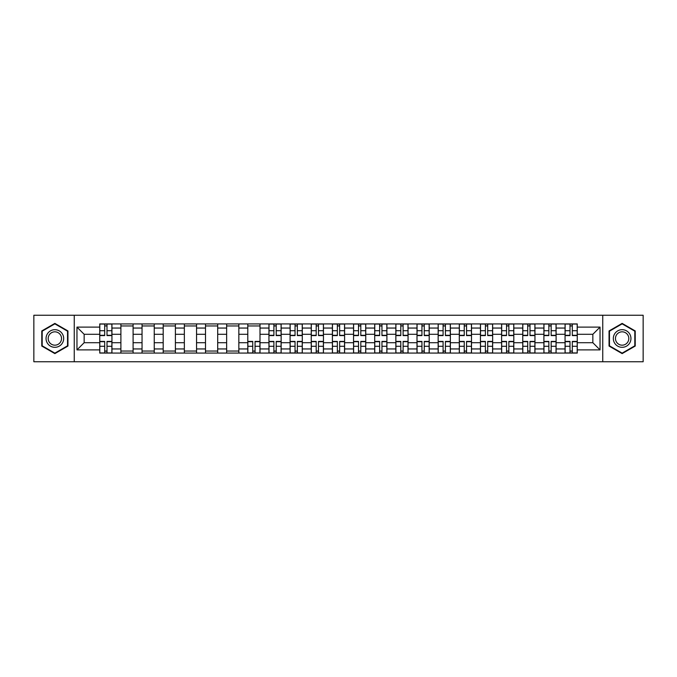 <?xml version="1.0" encoding="UTF-8"?>
<svg xmlns="http://www.w3.org/2000/svg" width="677" height="677" viewBox="0 0 677 677"><rect width="100%" height="100%" fill="white"/><g stroke="black" fill="none" stroke-linecap="round" stroke-linejoin="round"><path stroke-width="1.02" d="M602.75 361.755L643.15 361.755L643.15 315.245L33.85 315.245L33.85 361.755L602.75 361.755L602.75 315.245M120.895 353.072L120.895 328.057L111.942 328.057L111.942 353.072M111.942 328.057L111.942 323.928M120.895 328.057L120.895 323.928M133.098 323.928L133.098 353.072M142.043 353.072L142.043 323.928M154.246 323.928L154.246 353.072M163.191 353.072L163.191 323.928M175.394 323.928L175.394 353.072M184.347 353.072L184.347 323.928M196.55 323.928L196.55 353.072M205.495 353.072L205.495 323.928M217.698 323.928L217.698 353.072M226.643 353.072L226.643 323.928M238.846 323.928L238.846 353.072M247.799 353.072L247.799 323.928M260.002 323.928L260.002 353.072M268.947 353.072L268.947 323.928M281.15 323.928L281.15 353.072M290.094 353.072L290.094 323.928M302.297 323.928L302.297 353.072M311.251 353.072L311.251 323.928M323.454 323.928L323.454 353.072M332.399 353.072L332.399 323.928M344.601 323.928L344.601 353.072M353.546 353.072L353.546 323.928M365.749 323.928L365.749 353.072M374.703 353.072L374.703 323.928M386.905 323.928L386.905 353.072M395.85 353.072L395.85 323.928M408.053 323.928L408.053 353.072M416.998 353.072L416.998 323.928M429.201 323.928L429.201 353.072M438.154 353.072L438.154 323.928M450.357 323.928L450.357 353.072M459.302 353.072L459.302 323.928M471.505 323.928L471.505 353.072M480.45 353.072L480.45 323.928M492.653 323.928L492.653 353.072M501.606 353.072L501.606 323.928M513.809 323.928L513.809 353.072M522.754 353.072L522.754 323.928M534.957 323.928L534.957 353.072M543.902 353.072L543.902 323.928M556.105 323.928L556.105 353.072M565.058 353.072L565.058 323.928M565.058 342.706L556.105 342.706M543.902 342.706L534.957 342.706M522.754 342.706L513.809 342.706M501.606 342.706L492.653 342.706M480.45 342.706L471.505 342.706M459.302 342.706L450.357 342.706M438.154 342.706L429.201 342.706M416.998 342.706L408.053 342.706M395.85 342.706L386.905 342.706M374.703 342.706L365.749 342.706M353.546 342.706L344.601 342.706M332.399 342.706L323.454 342.706M311.251 342.706L302.297 342.706M290.094 342.706L281.15 342.706M268.947 342.706L260.002 342.706M247.799 342.706L238.846 342.706M226.643 342.706L217.698 342.706M205.495 342.706L196.55 342.706M184.347 342.706L175.394 342.706M163.191 342.706L154.246 342.706M142.043 342.706L133.098 342.706M120.895 342.706L111.942 342.706M565.058 334.294L556.105 334.294M543.902 334.294L534.957 334.294M522.754 334.294L513.809 334.294M501.606 334.294L492.653 334.294M480.45 334.294L471.505 334.294M459.302 334.294L450.357 334.294M438.154 334.294L429.201 334.294M416.998 334.294L408.053 334.294M395.85 334.294L386.905 334.294M374.703 334.294L365.749 334.294M353.546 334.294L344.601 334.294M332.399 334.294L323.454 334.294M311.251 334.294L302.297 334.294M290.094 334.294L281.15 334.294M268.947 334.294L260.002 334.294M247.799 334.294L238.846 334.294M226.643 334.294L217.698 334.294M205.495 334.294L196.55 334.294M184.347 334.294L175.394 334.294M163.191 334.294L154.246 334.294M142.043 334.294L133.098 334.294M120.895 334.294L111.942 334.294M84.151 342.706L99.739 342.706L99.739 334.294L84.151 334.294L84.151 342.706L76.966 349.891L76.966 327.109L99.739 327.109L99.739 334.294M577.261 334.294L577.261 342.706L592.849 342.706L592.849 334.294L577.261 334.294L577.261 323.928L99.739 323.928L99.739 327.109M577.261 327.109L600.034 327.109L600.034 349.891L577.261 349.891L577.261 342.706M99.739 342.706L99.739 353.072L577.261 353.072L577.261 349.891M99.739 349.891L76.966 349.891M74.25 361.755L74.25 315.245M67.945 330.943L54.862 323.394L41.779 330.943L41.779 346.057L54.862 353.606L67.945 346.057L67.945 330.943M635.221 330.943L622.138 323.394L609.055 330.943L609.055 346.057L622.138 353.606L635.221 346.057L635.221 330.943M107 351.041L104.69 351.041M104.69 325.959L107 325.959M133.098 351.041L120.895 351.041M120.895 325.959L133.098 325.959M154.246 351.041L142.043 351.041M142.043 325.959L154.246 325.959M175.394 351.041L163.191 351.041M163.191 325.959L175.394 325.959M196.55 351.041L184.347 351.041M184.347 325.959L196.55 325.959M217.698 351.041L205.495 351.041M205.495 325.959L217.698 325.959M238.846 351.041L226.643 351.041M226.643 325.959L238.846 325.959M255.051 351.041L252.741 351.041M247.799 325.959L260.002 325.959M276.199 351.041L273.897 351.041M273.897 325.959L276.199 325.959M297.355 351.041L295.045 351.041M295.045 325.959L297.355 325.959M318.503 351.041L316.193 351.041M316.193 325.959L318.503 325.959M339.651 351.041L337.349 351.041M337.349 325.959L339.651 325.959M360.807 351.041L358.497 351.041M358.497 325.959L360.807 325.959M381.955 351.041L379.645 351.041M379.645 325.959L381.955 325.959M403.103 351.041L400.801 351.041M400.801 325.959L403.103 325.959M424.259 351.041L421.949 351.041M421.949 325.959L424.259 325.959M445.407 351.041L443.096 351.041M443.096 325.959L445.407 325.959M466.555 351.041L464.253 351.041M464.253 325.959L466.555 325.959M487.711 351.041L485.401 351.041M485.401 325.959L487.711 325.959M508.859 351.041L506.548 351.041M506.548 325.959L508.859 325.959M530.006 351.041L527.705 351.041M527.705 325.959L530.006 325.959M551.163 351.041L548.852 351.041M548.852 325.959L551.163 325.959M572.31 351.041L570 351.041M570 325.959L572.31 325.959M76.966 327.109L84.151 334.294M592.849 342.706L600.034 349.891M592.849 334.294L600.034 327.109M107 335.589L107 324.063L111.874 324.063L111.874 335.589L107 335.589M104.69 325.823L107 325.823M108.963 324.063L99.807 324.063L99.807 335.589L104.69 335.589L104.69 324.063L102.726 324.063M104.69 341.411L104.69 352.937L99.807 352.937L99.807 341.411L104.69 341.411M107 351.177L104.69 351.177M102.726 352.937L111.874 352.937L111.874 341.411L107 341.411L107 352.937L108.963 352.937M47.229 342.909A8.809 8.809 0 0 0 59.271 346.133A8.809 8.809 0 0 0 62.496 334.091A8.809 8.809 0 0 0 50.462 330.867A8.809 8.809 0 0 0 47.229 342.909M49.082 341.834A6.668 6.668 0 0 0 58.205 344.28A6.668 6.668 0 0 0 60.642 335.166A6.668 6.668 0 0 0 51.528 332.72A6.668 6.668 0 0 0 49.082 341.834M54.862 323.86L67.539 331.18L67.539 345.82L54.862 353.14L42.186 345.82L42.186 331.18L54.862 323.86M614.504 342.909A8.809 8.809 0 0 0 626.538 346.133A8.809 8.809 0 0 0 629.771 334.091A8.809 8.809 0 0 0 617.729 330.867A8.809 8.809 0 0 0 614.504 342.909M616.358 341.834A6.668 6.668 0 0 0 625.472 344.28A6.668 6.668 0 0 0 627.917 335.166A6.668 6.668 0 0 0 618.795 332.72A6.668 6.668 0 0 0 616.358 341.834M622.138 323.86L634.814 331.18L634.814 345.82L622.138 353.14L609.461 345.82L609.461 331.18L622.138 323.86M276.199 335.589L276.199 324.063L281.082 324.063L281.082 335.589L276.199 335.589M273.897 325.823L276.199 325.823M278.162 324.063L269.014 324.063L269.014 335.589L273.897 335.589L273.897 324.063L271.934 324.063M297.355 335.589L297.355 324.063L302.23 324.063L302.23 335.589L297.355 335.589M295.045 325.823L297.355 325.823M299.319 324.063L290.162 324.063L290.162 335.589L295.045 335.589L295.045 324.063L293.082 324.063M318.503 335.589L318.503 324.063L323.386 324.063L323.386 335.589L318.503 335.589M316.193 325.823L318.503 325.823M320.466 324.063L311.318 324.063L311.318 335.589L316.193 335.589L316.193 324.063L314.23 324.063M339.651 335.589L339.651 324.063L344.534 324.063L344.534 335.589L339.651 335.589M337.349 325.823L339.651 325.823M341.614 324.063L332.466 324.063L332.466 335.589L337.349 335.589L337.349 324.063L335.386 324.063M360.807 335.589L360.807 324.063L365.682 324.063L365.682 335.589L360.807 335.589M358.497 325.823L360.807 325.823M362.77 324.063L353.614 324.063L353.614 335.589L358.497 335.589L358.497 324.063L356.534 324.063M381.955 335.589L381.955 324.063L386.838 324.063L386.838 335.589L381.955 335.589M379.645 325.823L381.955 325.823M383.918 324.063L374.77 324.063L374.77 335.589L379.645 335.589L379.645 324.063L377.681 324.063M403.103 335.589L403.103 324.063L407.986 324.063L407.986 335.589L403.103 335.589M400.801 325.823L403.103 325.823M405.066 324.063L395.918 324.063L395.918 335.589L400.801 335.589L400.801 324.063L398.838 324.063M424.259 335.589L424.259 324.063L429.133 324.063L429.133 335.589L424.259 335.589M421.949 325.823L424.259 325.823M426.222 324.063L417.066 324.063L417.066 335.589L421.949 335.589L421.949 324.063L419.985 324.063M445.407 335.589L445.407 324.063L450.29 324.063L450.29 335.589L445.407 335.589M443.096 325.823L445.407 325.823M447.37 324.063L438.222 324.063L438.222 335.589L443.096 335.589L443.096 324.063L441.133 324.063M466.555 335.589L466.555 324.063L471.437 324.063L471.437 335.589L466.555 335.589M464.253 325.823L466.555 325.823M468.518 324.063L459.37 324.063L459.37 335.589L464.253 335.589L464.253 324.063L462.289 324.063M487.711 335.589L487.711 324.063L492.585 324.063L492.585 335.589L487.711 335.589M485.401 325.823L487.711 325.823M489.674 324.063L480.518 324.063L480.518 335.589L485.401 335.589L485.401 324.063L483.437 324.063M508.859 335.589L508.859 324.063L513.741 324.063L513.741 335.589L508.859 335.589M506.548 325.823L508.859 325.823M510.822 324.063L501.674 324.063L501.674 335.589L506.548 335.589L506.548 324.063L504.585 324.063M530.006 335.589L530.006 324.063L534.889 324.063L534.889 335.589L530.006 335.589M527.705 325.823L530.006 325.823M531.97 324.063L522.822 324.063L522.822 335.589L527.705 335.589L527.705 324.063L525.741 324.063M551.163 335.589L551.163 324.063L556.037 324.063L556.037 335.589L551.163 335.589M548.852 325.823L551.163 325.823M553.126 324.063L543.969 324.063L543.969 335.589L548.852 335.589L548.852 324.063L546.889 324.063M252.741 341.411L252.741 352.937L247.867 352.937L247.867 341.411L252.741 341.411M255.051 351.177L252.741 351.177M250.778 352.937L259.934 352.937L259.934 341.411L255.051 341.411L255.051 352.937L257.015 352.937M273.897 341.411L273.897 352.937L269.014 352.937L269.014 341.411L273.897 341.411M276.199 351.177L273.897 351.177M271.934 352.937L281.082 352.937L281.082 341.411L276.199 341.411L276.199 352.937L278.162 352.937M295.045 341.411L295.045 352.937L290.162 352.937L290.162 341.411L295.045 341.411M297.355 351.177L295.045 351.177M293.082 352.937L302.23 352.937L302.23 341.411L297.355 341.411L297.355 352.937L299.319 352.937M316.193 341.411L316.193 352.937L311.318 352.937L311.318 341.411L316.193 341.411M318.503 351.177L316.193 351.177M314.23 352.937L323.386 352.937L323.386 341.411L318.503 341.411L318.503 352.937L320.466 352.937M337.349 341.411L337.349 352.937L332.466 352.937L332.466 341.411L337.349 341.411M339.651 351.177L337.349 351.177M335.386 352.937L344.534 352.937L344.534 341.411L339.651 341.411L339.651 352.937L341.614 352.937M358.497 341.411L358.497 352.937L353.614 352.937L353.614 341.411L358.497 341.411M360.807 351.177L358.497 351.177M356.534 352.937L365.682 352.937L365.682 341.411L360.807 341.411L360.807 352.937L362.77 352.937M379.645 341.411L379.645 352.937L374.77 352.937L374.77 341.411L379.645 341.411M381.955 351.177L379.645 351.177M377.681 352.937L386.838 352.937L386.838 341.411L381.955 341.411L381.955 352.937L383.918 352.937M400.801 341.411L400.801 352.937L395.918 352.937L395.918 341.411L400.801 341.411M403.103 351.177L400.801 351.177M398.838 352.937L407.986 352.937L407.986 341.411L403.103 341.411L403.103 352.937L405.066 352.937M421.949 341.411L421.949 352.937L417.066 352.937L417.066 341.411L421.949 341.411M424.259 351.177L421.949 351.177M419.985 352.937L429.133 352.937L429.133 341.411L424.259 341.411L424.259 352.937L426.222 352.937M443.096 341.411L443.096 352.937L438.222 352.937L438.222 341.411L443.096 341.411M445.407 351.177L443.096 351.177M441.133 352.937L450.29 352.937L450.29 341.411L445.407 341.411L445.407 352.937L447.37 352.937M464.253 341.411L464.253 352.937L459.37 352.937L459.37 341.411L464.253 341.411M466.555 351.177L464.253 351.177M462.289 352.937L471.437 352.937L471.437 341.411L466.555 341.411L466.555 352.937L468.518 352.937M485.401 341.411L485.401 352.937L480.518 352.937L480.518 341.411L485.401 341.411M487.711 351.177L485.401 351.177M483.437 352.937L492.585 352.937L492.585 341.411L487.711 341.411L487.711 352.937L489.674 352.937M506.548 341.411L506.548 352.937L501.674 352.937L501.674 341.411L506.548 341.411M508.859 351.177L506.548 351.177M504.585 352.937L513.741 352.937L513.741 341.411L508.859 341.411L508.859 352.937L510.822 352.937M527.705 341.411L527.705 352.937L522.822 352.937L522.822 341.411L527.705 341.411M530.006 351.177L527.705 351.177M525.741 352.937L534.889 352.937L534.889 341.411L530.006 341.411L530.006 352.937L531.97 352.937M548.852 341.411L548.852 352.937L543.969 352.937L543.969 341.411L548.852 341.411M551.163 351.177L548.852 351.177M546.889 352.937L556.037 352.937L556.037 341.411L551.163 341.411L551.163 352.937L553.126 352.937M572.31 335.589L572.31 324.063L577.193 324.063L577.193 335.589L572.31 335.589M570 325.823L572.31 325.823M574.274 324.063L565.126 324.063L565.126 335.589L570 335.589L570 324.063L568.037 324.063M570 341.411L570 352.937L565.126 352.937L565.126 341.411L570 341.411M572.31 351.177L570 351.177M568.037 352.937L577.193 352.937L577.193 341.411L572.31 341.411L572.31 352.937L574.274 352.937M543.902 328.057L534.957 328.057M522.754 328.057L513.809 328.057M501.606 328.057L492.653 328.057M480.45 328.057L471.505 328.057M459.302 328.057L450.357 328.057M438.154 328.057L429.201 328.057M416.998 328.057L408.053 328.057M395.85 328.057L386.905 328.057M374.703 328.057L365.749 328.057M353.546 328.057L344.601 328.057M332.399 328.057L323.454 328.057M311.251 328.057L302.297 328.057M290.094 328.057L281.15 328.057M268.947 328.057L260.002 328.057M247.799 328.057L238.846 328.057M226.643 328.057L217.698 328.057M205.495 328.057L196.55 328.057M184.347 328.057L175.394 328.057M163.191 328.057L154.246 328.057M142.043 328.057L133.098 328.057M565.058 328.057L556.105 328.057M543.902 348.943L534.957 348.943M522.754 348.943L513.809 348.943M501.606 348.943L492.653 348.943M480.45 348.943L471.505 348.943M459.302 348.943L450.357 348.943M438.154 348.943L429.201 348.943M416.998 348.943L408.053 348.943M395.85 348.943L386.905 348.943M374.703 348.943L365.749 348.943M353.546 348.943L344.601 348.943M332.399 348.943L323.454 348.943M311.251 348.943L302.297 348.943M290.094 348.943L281.15 348.943M268.947 348.943L260.002 348.943M247.799 348.943L238.846 348.943M226.643 348.943L217.698 348.943M205.495 348.943L196.55 348.943M184.347 348.943L175.394 348.943M163.191 348.943L154.246 348.943M142.043 348.943L133.098 348.943M120.895 348.943L111.942 348.943M565.058 348.943L556.105 348.943M107 335.301L111.874 335.301M107 330.723L111.874 330.723M99.807 335.301L104.69 335.301M99.807 330.723L104.69 330.723M104.69 341.699L99.807 341.699M104.69 346.277L99.807 346.277M111.874 341.699L107 341.699M111.874 346.277L107 346.277M276.199 335.301L281.082 335.301M276.199 330.723L281.082 330.723M269.014 335.301L273.897 335.301M269.014 330.723L273.897 330.723M297.355 335.301L302.23 335.301M297.355 330.723L302.23 330.723M290.162 335.301L295.045 335.301M290.162 330.723L295.045 330.723M318.503 335.301L323.386 335.301M318.503 330.723L323.386 330.723M311.318 335.301L316.193 335.301M311.318 330.723L316.193 330.723M339.651 335.301L344.534 335.301M339.651 330.723L344.534 330.723M332.466 335.301L337.349 335.301M332.466 330.723L337.349 330.723M360.807 335.301L365.682 335.301M360.807 330.723L365.682 330.723M353.614 335.301L358.497 335.301M353.614 330.723L358.497 330.723M381.955 335.301L386.838 335.301M381.955 330.723L386.838 330.723M374.77 335.301L379.645 335.301M374.77 330.723L379.645 330.723M403.103 335.301L407.986 335.301M403.103 330.723L407.986 330.723M395.918 335.301L400.801 335.301M395.918 330.723L400.801 330.723M424.259 335.301L429.133 335.301M424.259 330.723L429.133 330.723M417.066 335.301L421.949 335.301M417.066 330.723L421.949 330.723M445.407 335.301L450.29 335.301M445.407 330.723L450.29 330.723M438.222 335.301L443.096 335.301M438.222 330.723L443.096 330.723M466.555 335.301L471.437 335.301M466.555 330.723L471.437 330.723M459.37 335.301L464.253 335.301M459.37 330.723L464.253 330.723M487.711 335.301L492.585 335.301M487.711 330.723L492.585 330.723M480.518 335.301L485.401 335.301M480.518 330.723L485.401 330.723M508.859 335.301L513.741 335.301M508.859 330.723L513.741 330.723M501.674 335.301L506.548 335.301M501.674 330.723L506.548 330.723M530.006 335.301L534.889 335.301M530.006 330.723L534.889 330.723M522.822 335.301L527.705 335.301M522.822 330.723L527.705 330.723M551.163 335.301L556.037 335.301M551.163 330.723L556.037 330.723M543.969 335.301L548.852 335.301M543.969 330.723L548.852 330.723M252.741 341.699L247.867 341.699M252.741 346.277L247.867 346.277M259.934 341.699L255.051 341.699M259.934 346.277L255.051 346.277M273.897 341.699L269.014 341.699M273.897 346.277L269.014 346.277M281.082 341.699L276.199 341.699M281.082 346.277L276.199 346.277M295.045 341.699L290.162 341.699M295.045 346.277L290.162 346.277M302.23 341.699L297.355 341.699M302.23 346.277L297.355 346.277M316.193 341.699L311.318 341.699M316.193 346.277L311.318 346.277M323.386 341.699L318.503 341.699M323.386 346.277L318.503 346.277M337.349 341.699L332.466 341.699M337.349 346.277L332.466 346.277M344.534 341.699L339.651 341.699M344.534 346.277L339.651 346.277M358.497 341.699L353.614 341.699M358.497 346.277L353.614 346.277M365.682 341.699L360.807 341.699M365.682 346.277L360.807 346.277M379.645 341.699L374.77 341.699M379.645 346.277L374.77 346.277M386.838 341.699L381.955 341.699M386.838 346.277L381.955 346.277M400.801 341.699L395.918 341.699M400.801 346.277L395.918 346.277M407.986 341.699L403.103 341.699M407.986 346.277L403.103 346.277M421.949 341.699L417.066 341.699M421.949 346.277L417.066 346.277M429.133 341.699L424.259 341.699M429.133 346.277L424.259 346.277M443.096 341.699L438.222 341.699M443.096 346.277L438.222 346.277M450.29 341.699L445.407 341.699M450.29 346.277L445.407 346.277M464.253 341.699L459.37 341.699M464.253 346.277L459.37 346.277M471.437 341.699L466.555 341.699M471.437 346.277L466.555 346.277M485.401 341.699L480.518 341.699M485.401 346.277L480.518 346.277M492.585 341.699L487.711 341.699M492.585 346.277L487.711 346.277M506.548 341.699L501.674 341.699M506.548 346.277L501.674 346.277M513.741 341.699L508.859 341.699M513.741 346.277L508.859 346.277M527.705 341.699L522.822 341.699M527.705 346.277L522.822 346.277M534.889 341.699L530.006 341.699M534.889 346.277L530.006 346.277M548.852 341.699L543.969 341.699M548.852 346.277L543.969 346.277M556.037 341.699L551.163 341.699M556.037 346.277L551.163 346.277M572.31 335.301L577.193 335.301M572.31 330.723L577.193 330.723M565.126 335.301L570 335.301M565.126 330.723L570 330.723M570 341.699L565.126 341.699M570 346.277L565.126 346.277M577.193 341.699L572.31 341.699M577.193 346.277L572.31 346.277"/></g></svg>

